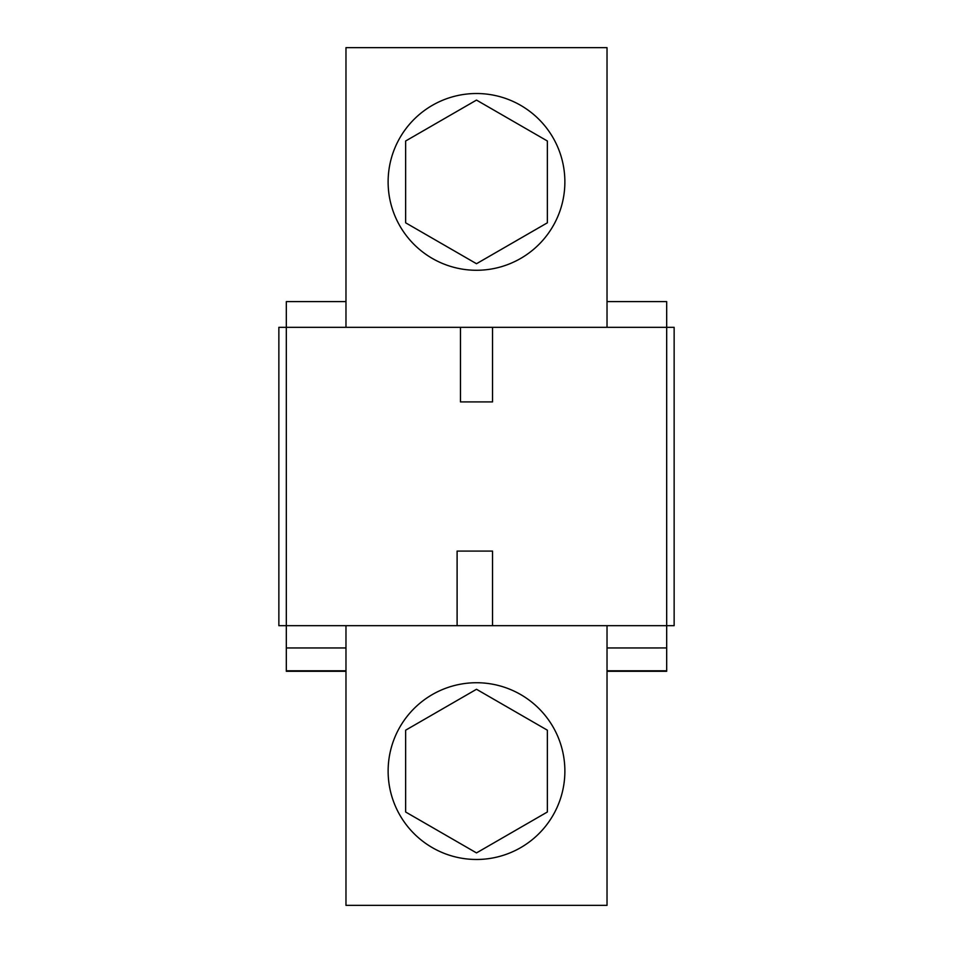 <?xml version="1.0" encoding="UTF-8"?>
<svg xmlns="http://www.w3.org/2000/svg" width="953" height="953" viewBox="0 0 953 953"><rect width="100%" height="100%" fill="white"/><g stroke="black" fill="none" stroke-linecap="round" stroke-linejoin="round"><path stroke-width="1.43" d="M345.975 671.281L286.317 671.281L286.317 647.945L345.975 647.945M607.025 647.945L666.683 647.945L607.025 647.969M286.317 647.969L345.975 647.969M607.025 327.332L607.025 47.65L345.975 47.65L345.975 327.332M345.975 625.668L345.975 905.35L607.025 905.35L607.025 625.668M405.644 812.004L476.5 852.911L547.356 812.004L547.356 730.189L476.5 689.281L405.644 730.189L405.644 812.004M451.817 855.961A88.379 88.379 0 0 1 409.611 713.344A88.379 88.379 0 0 1 556.862 734.322A88.379 88.379 0 0 1 451.817 855.961M547.356 222.811L547.356 140.996L476.5 100.089L405.644 140.996L405.644 222.811L476.5 263.719L547.356 222.811M439.738 262.266A88.379 88.379 0 0 1 415.532 117.91A88.379 88.379 0 0 1 558.553 149.073A88.379 88.379 0 0 1 439.738 262.266M460.466 327.332L492.534 327.332L492.534 401.916L460.466 401.916L460.466 327.332L278.86 327.332L278.86 625.668L666.683 625.668L666.683 647.945M492.534 327.332L674.14 327.332L674.14 625.668L666.683 625.668L666.683 301.601L607.025 301.601M286.317 647.945L286.317 301.601L345.975 301.601M492.534 625.668L492.534 551.084L457.106 551.084L457.106 625.668M607.025 671.281L666.683 671.281L666.683 647.969M286.317 670.781L345.975 670.781M607.025 670.781L666.683 670.781"/></g></svg>
